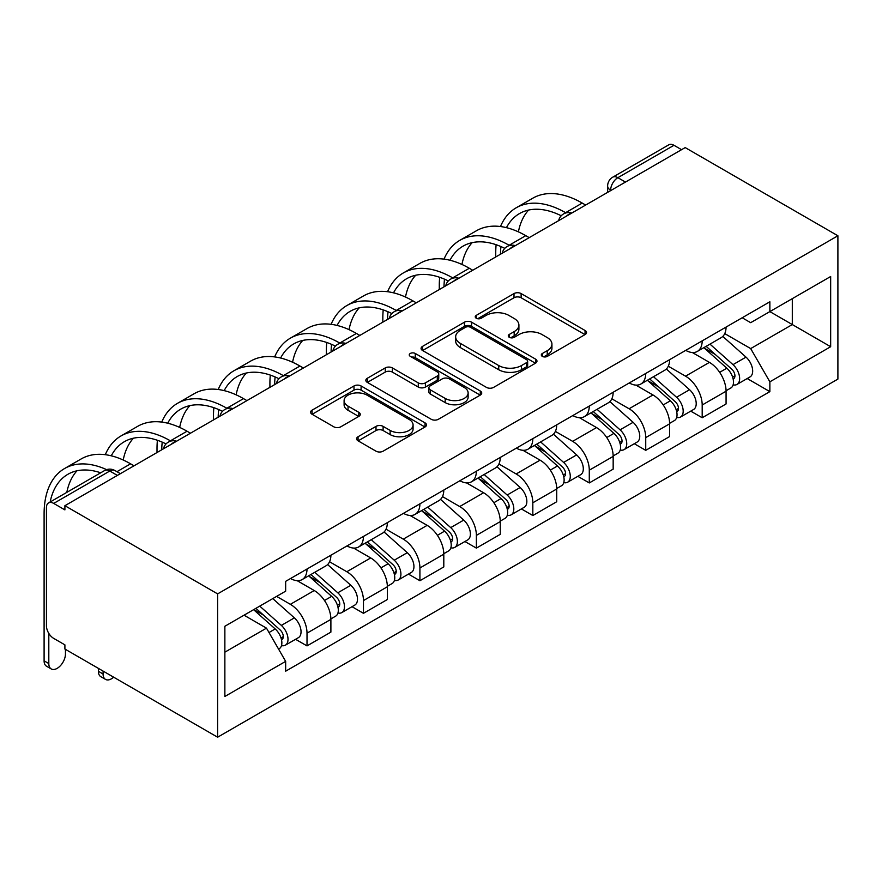 <?xml version="1.0" encoding="UTF-8"?>
<svg xmlns="http://www.w3.org/2000/svg" width="882" height="882" viewBox="0 0 882 882"><rect width="100%" height="100%" fill="white"/><g stroke="black" fill="none" stroke-linecap="round" stroke-linejoin="round"><path stroke-width="1.32" d="M542.342 356.383A3.517 2.029 0 0 0 547.314 356.383L585.053 334.587A5.027 2.9 0 0 0 586.53 332.536A5.027 2.9 0 0 0 585.053 330.485L521.119 293.574A5.027 2.9 0 0 0 514.008 293.574L476.269 315.37A3.517 2.029 0 0 0 475.244 316.803A3.517 2.029 0 0 0 476.269 318.237A3.517 2.029 0 0 0 481.241 318.237L486.125 315.414A16.074 9.283 0 0 1 508.859 315.414L514.184 318.49A16.074 9.283 0 0 1 518.903 325.05A16.074 9.283 0 0 1 514.184 331.621L509.3 334.432A3.517 2.029 0 0 0 508.275 335.877A3.517 2.029 0 0 0 509.3 337.31A3.517 2.029 0 0 0 514.272 337.31L519.167 334.487A16.074 9.283 0 0 1 541.901 334.487L547.226 337.563A16.074 9.283 0 0 1 551.934 344.123A16.074 9.283 0 0 1 547.226 350.694L542.342 353.506A3.517 2.029 0 0 0 541.305 354.95A3.517 2.029 0 0 0 542.342 356.383L542.342 353.506M358.07 436.722A5.027 2.9 0 0 0 356.604 438.773A5.027 2.9 0 0 0 358.07 440.824L376.008 451.176A5.027 2.9 0 0 0 383.119 451.176L425.025 426.976A5.027 2.9 0 0 0 426.502 424.926A5.027 2.9 0 0 0 425.025 422.875L361.091 385.963A5.027 2.9 0 0 0 353.991 385.963L312.074 410.163A5.027 2.9 0 0 0 310.596 412.214A5.027 2.9 0 0 0 312.074 414.264L333.738 426.778A5.027 2.9 0 0 0 340.838 426.778L358.787 416.414A5.027 2.9 0 0 0 360.253 414.364A5.027 2.9 0 0 0 358.787 412.313L348.037 406.117A13.439 7.762 0 0 1 344.101 400.626A13.439 7.762 0 0 1 352.392 393.46A13.439 7.762 0 0 1 367.044 395.147L409.138 419.446A13.439 7.762 0 0 1 413.074 424.926A13.439 7.762 0 0 1 404.772 432.103A13.439 7.762 0 0 1 390.131 430.416L383.119 426.37A5.027 2.9 0 0 0 376.008 426.37L358.07 436.722L358.07 440.824M217.622 593.884L64.904 505.706L685.182 147.592L837.9 235.77L217.622 593.884L217.622 737.209L837.9 379.095L837.9 235.77M486.478 387.396A5.027 2.9 0 0 0 493.589 387.396L535.506 363.197A5.027 2.9 0 0 0 536.973 361.146A5.027 2.9 0 0 0 535.506 359.095L471.561 322.184A5.027 2.9 0 0 0 464.461 322.184L422.544 346.383A5.027 2.9 0 0 0 421.067 348.434A5.027 2.9 0 0 0 422.544 350.485L486.478 387.396M411.696 357.144A3.517 2.029 0 0 1 415.257 357.64L415.257 353.462L480.271 390.991A5.027 2.9 0 0 1 481.737 393.041A5.027 2.9 0 0 1 480.271 395.092L438.354 419.292A5.027 2.9 0 0 1 431.243 419.292L367.309 382.38L367.309 378.279A5.027 2.9 0 0 0 365.832 380.329A5.027 2.9 0 0 0 367.309 382.38M367.309 378.279L385.247 367.915A5.027 2.9 0 0 1 392.347 367.915L418.277 382.887A5.027 2.9 0 0 0 425.389 382.887L437.285 376.019A5.027 2.9 0 0 0 438.751 373.968A5.027 2.9 0 0 0 437.285 371.917L410.284 356.328A3.517 2.029 0 0 1 409.259 354.895A3.517 2.029 0 0 1 411.431 353.021A3.517 2.029 0 0 1 415.257 353.462M64.904 505.706L64.904 509.884L53.692 503.413A10.231 5.909 -120 0 0 48.576 502.905A10.231 5.909 -120 0 0 46.448 507.591L46.448 625.845A10.231 5.909 -120 0 0 53.692 638.381L64.904 644.863L64.904 649.042L217.622 737.209M625.47 182.067L617.874 177.679A10.231 5.909 60 0 0 612.758 177.172L668.843 144.791A10.231 5.909 60 0 1 673.969 145.298L617.874 177.679A10.231 5.909 120 0 0 610.631 190.214L610.631 190.633M681.566 149.686L673.969 145.298M702.193 340.86A23.538 13.594 60 0 1 697.32 351.433L721.2 337.641A23.538 13.594 -120 0 0 726.073 327.068M668.291 366.206L685.546 376.173A23.538 13.594 60 0 1 702.193 405.003L726.073 391.211A23.538 13.594 -120 0 0 709.426 362.381L692.337 352.513M726.073 391.211L726.073 403.956L702.193 417.748L690.738 411.133M697.32 351.433A23.538 13.594 60 0 1 685.722 350.363M702.193 405.003L702.193 417.748M645.734 373.45A23.538 13.594 60 0 1 640.861 384.023L664.741 370.231A23.538 13.594 -120 0 0 669.625 359.669M634.29 443.734L645.734 450.338L669.625 436.557L669.625 423.812A23.538 13.594 -120 0 0 652.978 394.971L635.878 385.103M640.861 384.023A23.538 13.594 60 0 1 629.274 382.964M611.843 398.807L629.087 408.763A23.538 13.594 60 0 1 645.734 437.593L645.734 450.338M589.286 406.051A23.538 13.594 60 0 1 584.402 416.613L608.293 402.831A23.538 13.594 -120 0 0 613.166 392.258M577.831 476.324L589.286 482.939L613.166 469.147L613.166 456.402A23.538 13.594 -120 0 0 596.519 427.572L579.43 417.693M584.402 416.613A23.538 13.594 60 0 1 572.815 415.554M555.384 431.397L572.639 441.353A23.538 13.594 60 0 1 589.286 470.194L589.286 482.939M532.827 438.641A23.538 13.594 60 0 1 527.954 449.214L551.834 435.421A23.538 13.594 -120 0 0 556.707 424.848M521.372 508.914L532.827 515.529L556.718 501.737L556.718 488.992A23.538 13.594 -120 0 0 540.071 460.161L522.971 450.294M527.954 449.214A23.538 13.594 60 0 1 516.367 448.144M498.936 463.987L516.179 473.954A23.538 13.594 60 0 1 532.827 502.784L532.827 515.529M476.368 471.231A23.538 13.594 60 0 1 471.495 481.804L495.386 468.011A23.538 13.594 -120 0 0 500.259 457.449M464.924 541.515L476.379 548.119L500.259 534.338L500.259 521.593A23.538 13.594 -120 0 0 483.612 492.751L466.512 482.884M471.495 481.804A23.538 13.594 60 0 1 459.908 480.745M442.477 496.588L459.731 506.544A23.538 13.594 60 0 1 476.379 535.374L476.379 548.119M419.92 503.831A23.538 13.594 60 0 1 415.047 514.393L438.927 500.612A23.538 13.594 -120 0 0 443.8 490.039M408.465 574.105L419.92 580.72L443.8 566.928L443.8 554.183A23.538 13.594 -120 0 0 427.153 525.352L410.064 515.474M415.047 514.393A23.538 13.594 60 0 1 403.46 513.335M386.018 529.178L403.272 539.145A23.538 13.594 60 0 1 419.92 567.975L419.92 580.72M363.461 536.421A23.538 13.594 60 0 1 358.588 546.994L382.479 533.202A23.538 13.594 -120 0 0 387.352 522.629M352.017 606.695L363.461 613.31L387.352 599.517L387.352 586.773A23.538 13.594 -120 0 0 370.705 557.942L353.605 548.075M358.588 546.994A23.538 13.594 60 0 1 347.001 545.925M329.57 561.768L346.813 571.734A23.538 13.594 60 0 1 363.461 600.565L363.461 613.31M307.013 569.011A23.538 13.594 60 0 1 302.14 579.584L326.02 565.792A23.538 13.594 -120 0 0 330.893 555.23M295.558 639.296L307.013 645.9L330.893 632.118L330.893 619.373A23.538 13.594 -120 0 0 314.246 590.532L297.157 580.665M302.14 579.584A23.538 13.594 60 0 1 290.542 578.526M276.617 596.386L290.365 604.324A23.538 13.594 60 0 1 307.013 633.155L307.013 645.9M742.181 317.774L750.681 322.68L830.668 276.507L792.301 298.656L792.301 324.565L750.681 348.588L724.75 333.617M224.866 652.173L266.485 628.149L285.658 661.368L224.866 696.471L224.866 626.264L285.658 591.161L285.658 581.348L769.865 301.787L769.865 311.611L830.668 346.714L769.865 381.818L750.681 348.588M830.668 276.507L830.668 346.714M285.658 661.368L285.658 671.191L769.865 391.63L769.865 381.818M266.485 628.149L244.038 615.195M747.197 378.543L769.865 391.63M543.742 356.879L547.226 354.873A16.074 9.283 0 0 0 551.934 348.302L551.934 344.123M518.903 325.05L518.903 329.229A16.074 9.283 0 0 1 514.184 335.799L510.711 337.806M584.987 334.631L521.119 297.752A5.027 2.9 0 0 0 514.008 297.752L477.68 318.733M535.44 363.241L471.561 326.362A5.027 2.9 0 0 0 464.461 326.362L422.61 350.529M526.62 362.59A3.517 2.029 0 0 0 527.657 361.146A3.517 2.029 0 0 0 526.62 359.713L470.492 327.31A3.517 2.029 0 0 0 465.52 327.31L460.371 330.287A16.074 9.283 0 0 0 455.663 336.847A16.074 9.283 0 0 0 460.371 343.407L498.738 365.556A16.074 9.283 0 0 0 521.471 365.556L526.62 362.59L526.62 366.769A3.517 2.029 0 0 0 527.657 365.324L527.657 361.146M455.663 336.847L455.663 341.025A16.074 9.283 0 0 0 460.371 347.585L460.371 343.407M526.62 366.769L521.471 369.734A16.074 9.283 0 0 1 498.738 369.734L460.371 347.585M367.375 382.413L385.247 372.094L385.247 367.915M438.751 373.968L438.751 378.146A5.027 2.9 0 0 1 437.285 380.197L425.389 387.066A5.027 2.9 0 0 1 418.277 387.066L392.347 372.094A5.027 2.9 0 0 0 385.247 372.094M415.257 357.64L480.194 395.125M445.19 398.421A13.439 7.762 0 0 0 459.831 400.108A13.439 7.762 0 0 0 468.133 392.942A13.439 7.762 0 0 0 464.197 387.452L449.357 378.885A5.027 2.9 0 0 0 442.257 378.885L430.361 385.765A5.027 2.9 0 0 0 428.884 387.815A5.027 2.9 0 0 0 430.361 389.866L445.19 398.421L445.19 402.6A13.439 7.762 0 0 0 459.831 404.287A13.439 7.762 0 0 0 468.133 397.12L468.133 392.942M428.884 387.815L428.884 391.994A5.027 2.9 0 0 0 430.361 394.045L430.361 389.866M445.19 402.6L430.361 394.045M413.074 424.926L413.074 429.104A13.439 7.762 0 0 1 404.772 436.281A13.439 7.762 0 0 1 390.131 434.594L383.119 430.548A5.027 2.9 0 0 0 376.008 430.548L358.136 440.868M344.101 400.626L344.101 404.805A13.439 7.762 0 0 0 348.037 410.295L348.037 406.117M358.709 416.458L348.037 410.295M424.959 427.02L361.091 390.142A5.027 2.9 0 0 0 353.991 390.142L312.14 414.308M703.825 347.673L726.834 368.202A12.8 7.387 60 0 1 730.847 387.981L726.073 390.737M704.431 348.214L715.258 354.465M706.14 346.328L731.74 369.172A6.141 3.55 60 0 1 733.67 378.665A6.141 3.55 60 0 1 733.107 378.896M709.977 344.123L732.986 364.652A12.8 7.387 60 0 1 736.999 384.431A12.8 7.387 60 0 1 733.129 384.839M722.799 336.417L746.007 357.122A12.8 7.387 60 0 1 750.031 376.912L736.999 384.431M585.659 205.054L582.23 203.069A98.773 57.032 -120 0 0 532.838 198.174L516.191 207.788A98.773 57.032 -120 0 0 500.48 226.531M566.001 212.926L565.582 212.683A98.773 57.032 -120 0 0 516.191 207.788M496.125 244.711A98.773 57.032 -120 0 0 495.739 253.002L495.739 256.971M500.458 254.248A92.125 53.185 60 0 1 500.954 246.585M506.444 227.655A92.125 53.185 60 0 1 519.52 213.554A92.125 53.185 60 0 1 561.228 215.77M518.395 231.856A92.125 53.185 60 0 1 528.605 210.059M647.366 380.263L670.375 400.792A12.8 7.387 60 0 1 674.388 420.582L669.614 423.338M647.983 380.803L658.81 387.055M649.692 378.929L675.292 401.762A6.141 3.55 60 0 1 677.222 411.266A6.141 3.55 60 0 1 676.659 411.486M653.518 376.713L676.527 397.242A12.8 7.387 60 0 1 680.54 417.021A12.8 7.387 60 0 1 676.681 417.44M666.351 369.007L689.559 389.723A12.8 7.387 60 0 1 693.572 409.502L680.54 417.021M590.918 412.853L613.916 433.382A12.8 7.387 60 0 1 617.94 453.172L613.166 455.928M591.524 413.404L602.351 419.656M593.233 411.519L618.833 434.363A6.141 3.55 60 0 1 620.763 443.855A6.141 3.55 60 0 1 620.2 444.076M597.07 409.303L620.068 429.832A12.8 7.387 60 0 1 624.092 449.622A12.8 7.387 60 0 1 620.222 450.029M609.892 401.608L633.1 422.313A12.8 7.387 60 0 1 637.113 442.091L624.092 449.622M529.211 237.644L525.771 235.659A98.773 57.032 -120 0 0 476.39 230.775L459.743 240.378A98.773 57.032 -120 0 0 444.021 259.132M509.553 245.516L509.123 245.273A98.773 57.032 -120 0 0 459.743 240.378M439.677 277.312A98.773 57.032 -120 0 0 439.28 285.603L439.28 289.572M443.999 286.848A92.125 53.185 60 0 1 444.495 279.175M449.985 260.245A92.125 53.185 60 0 1 463.061 246.144A92.125 53.185 60 0 1 504.78 248.36M461.947 264.446A92.125 53.185 60 0 1 472.146 242.649M472.752 270.245L469.312 268.26A98.773 57.032 -120 0 0 419.931 263.365L403.283 272.979A98.773 57.032 -120 0 0 387.573 291.722M453.094 278.117L452.675 277.863A98.773 57.032 -120 0 0 403.283 272.979M383.218 309.902A98.773 57.032 -120 0 0 382.832 318.193L382.832 322.162M387.54 319.438A92.125 53.185 60 0 1 388.047 311.765M393.537 292.835A92.125 53.185 60 0 1 406.613 278.734A92.125 53.185 60 0 1 448.321 280.95M405.488 297.047A92.125 53.185 60 0 1 415.698 275.239M534.459 445.454L557.468 465.983A12.8 7.387 60 0 1 561.481 485.762L556.707 488.518M535.065 445.994L545.903 452.245M536.785 444.109L562.385 466.953A6.141 3.55 60 0 1 564.304 476.445A6.141 3.55 60 0 1 563.752 476.677M540.611 441.904L563.62 462.433A12.8 7.387 60 0 1 567.633 482.211A12.8 7.387 60 0 1 563.774 482.619M553.444 434.198L576.641 454.903A12.8 7.387 60 0 1 580.665 474.692L567.633 482.211M478.011 478.044L501.009 498.573A12.8 7.387 60 0 1 505.033 518.362L500.259 521.119M478.617 478.584L489.444 484.846M480.326 476.71L505.926 499.543A6.141 3.55 60 0 1 507.856 509.046A6.141 3.55 60 0 1 507.293 509.267M484.163 474.494L507.161 495.023A12.8 7.387 60 0 1 511.185 514.801A12.8 7.387 60 0 1 507.315 515.22M496.985 466.787L520.193 487.503A12.8 7.387 60 0 1 524.206 507.282L511.185 514.801M421.552 510.634L444.561 531.162A12.8 7.387 60 0 1 448.574 550.952L443.8 553.709M422.158 511.185L432.985 517.436M423.878 509.3L449.467 532.144A6.141 3.55 60 0 1 451.397 541.636A6.141 3.55 60 0 1 450.834 541.857M427.704 507.084L450.713 527.612A12.8 7.387 60 0 1 454.726 547.402A12.8 7.387 60 0 1 450.856 547.81M440.537 499.388L463.734 520.093A12.8 7.387 60 0 1 467.758 539.872L454.726 547.402M416.304 302.835L412.864 300.85A98.773 57.032 -120 0 0 363.472 295.955L346.824 305.569A98.773 57.032 -120 0 0 331.114 324.311M396.646 310.707L396.216 310.464A98.773 57.032 -120 0 0 346.824 305.569M326.759 342.492A98.773 57.032 -120 0 0 326.373 350.782L326.373 354.751M331.092 352.028A92.125 53.185 60 0 1 331.588 344.366M337.078 325.436A92.125 53.185 60 0 1 350.154 311.335A92.125 53.185 60 0 1 391.862 313.551M349.029 329.636A92.125 53.185 60 0 1 359.239 307.84M359.845 335.425L356.405 333.44A98.773 57.032 -120 0 0 307.024 328.556L290.376 338.159A98.773 57.032 -120 0 0 274.655 356.912M340.187 343.296L339.757 343.054A98.773 57.032 -120 0 0 290.376 338.159M270.311 375.093A98.773 57.032 -120 0 0 269.914 383.383L269.914 387.352M274.633 384.629A92.125 53.185 60 0 1 275.14 376.956M280.619 358.026A92.125 53.185 60 0 1 293.706 343.925A92.125 53.185 60 0 1 335.414 346.141M292.581 362.226A92.125 53.185 60 0 1 302.78 340.43M303.397 368.026L299.957 366.041A98.773 57.032 -120 0 0 250.565 361.146L233.917 370.76A98.773 57.032 -120 0 0 218.207 389.502M283.739 375.897L283.309 375.644A98.773 57.032 -120 0 0 233.917 370.76M213.852 407.682A98.773 57.032 -120 0 0 213.466 415.973L213.466 419.942M218.185 417.219A92.125 53.185 60 0 1 218.681 409.546M224.171 390.616A92.125 53.185 60 0 1 237.247 376.515A92.125 53.185 60 0 1 278.955 378.742M236.122 394.827A92.125 53.185 60 0 1 246.332 373.02M365.093 543.235L388.102 563.763A12.8 7.387 60 0 1 392.115 583.542L387.341 586.298M365.71 543.775L376.537 550.026M367.419 541.89L393.019 564.734A6.141 3.55 60 0 1 394.949 574.226A6.141 3.55 60 0 1 394.386 574.458M371.245 539.685L394.254 560.213A12.8 7.387 60 0 1 398.267 579.992A12.8 7.387 60 0 1 394.408 580.4M384.078 531.978L407.286 552.683A12.8 7.387 60 0 1 411.299 572.473L398.267 579.992M246.938 400.615L243.498 398.631A98.773 57.032 -120 0 0 194.117 393.736L177.469 403.35A98.773 57.032 -120 0 0 161.748 422.092M227.28 408.487L226.85 408.245A98.773 57.032 -120 0 0 177.469 403.35M157.404 440.272A98.773 57.032 -120 0 0 157.007 448.563L157.007 452.532M161.726 449.809A92.125 53.185 60 0 1 162.233 442.147M167.712 423.217A92.125 53.185 60 0 1 180.788 409.116A92.125 53.185 60 0 1 222.507 411.332M179.674 427.417A92.125 53.185 60 0 1 189.873 405.621M308.645 575.825L331.643 596.353A12.8 7.387 60 0 1 335.667 616.143L330.893 618.899M309.251 576.365L320.078 582.627M310.96 574.491L336.56 597.323A6.141 3.55 60 0 1 338.49 606.827A6.141 3.55 60 0 1 337.927 607.048M314.797 572.275L337.795 592.803A12.8 7.387 60 0 1 341.819 612.582A12.8 7.387 60 0 1 337.949 613.001M327.619 564.579L350.827 585.284A12.8 7.387 60 0 1 354.84 605.063L341.819 612.582M190.479 433.205L187.05 431.221A98.773 57.032 -120 0 0 137.658 426.337L121.01 435.94A98.773 57.032 -120 0 0 105.3 454.693M170.821 441.077L170.402 440.835A98.773 57.032 -120 0 0 121.01 435.94M111.264 455.807A92.125 53.185 60 0 1 124.34 441.706A92.125 53.185 60 0 1 166.048 443.922M123.215 460.007A92.125 53.185 60 0 1 133.425 438.211M105.52 679.394L100.824 676.681A11.775 6.791 -60 0 1 98.387 671.29L103.084 674.013A11.775 6.791 120 0 0 105.52 679.394A11.775 6.791 120 0 0 113.646 677.178M253.597 609.671L275.195 628.943A12.8 7.387 60 0 1 279.208 648.733L278.58 649.097M253.818 609.55L263.63 615.217M255.912 608.337L280.112 629.924A6.141 3.55 60 0 1 282.031 639.417A6.141 3.55 60 0 1 281.479 639.637M259.749 606.121L281.347 625.393A12.8 7.387 60 0 1 285.36 645.183A12.8 7.387 60 0 1 281.501 645.591M272.781 598.602L294.379 617.874A12.8 7.387 60 0 1 298.392 637.664L285.36 645.183M103.084 674.013L103.084 671.081M98.387 668.369L98.387 671.29M51.244 668.953L46.537 666.23A11.775 6.791 -60 0 1 44.1 660.85L48.808 663.562A11.775 6.791 120 0 0 51.244 668.953A11.775 6.791 120 0 0 60.318 665.8A11.775 6.791 120 0 0 65.455 653.948L65.455 649.35M134.031 465.806L130.591 463.822A98.773 57.032 -120 0 0 81.199 458.927L64.562 468.54A98.773 57.032 -120 0 0 44.1 513.754L44.1 660.85M106.623 469.643A98.773 57.032 -120 0 0 64.562 468.54M48.808 663.562L48.808 633.375M50.164 501.99A92.125 53.185 60 0 1 67.881 474.296A92.125 53.185 60 0 1 100.724 472.796M66.812 492.377A92.125 53.185 60 0 1 76.966 470.812M610.994 190.424L610.631 190.214A10.231 5.909 0 0 1 607.632 186.036L607.632 192.364M363.461 600.565L387.352 586.773M419.92 567.975L443.8 554.183M476.379 535.374L500.259 521.593M532.827 502.784L556.718 488.992M589.286 470.194L613.166 456.402M645.734 437.593L669.625 423.812M307.013 633.155L330.893 619.373M290.365 604.324L314.246 590.532M346.813 571.734L370.705 557.942M403.272 539.145L427.153 525.352M459.731 506.544L483.612 492.751M516.179 473.954L540.071 460.161M572.639 441.353L596.519 427.572M629.087 408.763L652.978 394.971M685.546 376.173L709.426 362.381M570.919 213.565A10.231 5.909 120 0 0 566.398 216.178M514.46 246.166A10.231 5.909 120 0 0 509.939 248.768M458.012 278.756A10.231 5.909 120 0 0 453.491 281.369M401.553 311.346A10.231 5.909 120 0 0 397.032 313.959M345.094 343.947A10.231 5.909 120 0 0 340.573 346.549M288.646 376.537A10.231 5.909 120 0 0 284.125 379.15M232.186 409.127A10.231 5.909 120 0 0 227.666 411.74M175.739 441.728A10.231 5.909 120 0 0 171.218 444.33M117.383 475.409L109.787 471.021L53.692 503.413M120.382 473.678L114.903 470.514A10.231 5.909 120 0 0 109.787 471.021A10.231 5.909 60 0 0 104.66 470.514L48.576 502.905M547.226 354.873L547.226 350.694M509.3 337.31L509.3 334.432M514.184 335.799L514.184 331.621M476.269 318.237L476.269 315.37M514.008 297.752L514.008 293.574M521.119 297.752L521.119 293.574M585.053 334.587L585.053 330.485M422.544 350.485L422.544 346.383M464.461 326.362L464.461 322.184M471.561 326.362L471.561 322.184M535.506 363.197L535.506 359.095M498.738 369.734L498.738 365.556M521.471 369.734L521.471 365.556M392.347 372.094L392.347 367.915M418.277 387.066L418.277 382.887M425.389 387.066L425.389 382.887M437.285 380.197L437.285 376.019M480.271 395.092L480.271 390.991M376.008 430.548L376.008 426.37M383.119 430.548L383.119 426.37M390.131 434.594L390.131 430.416M358.787 416.414L358.787 412.313M312.074 414.264L312.074 410.163M353.991 390.142L353.991 385.963M361.091 390.142L361.091 385.963M425.025 426.976L425.025 422.875M726.834 368.202L719.657 372.336M734.938 375.853L732.633 377.187M746.007 357.122L732.986 364.652M565.582 212.683L582.23 203.069M670.375 400.792L663.198 404.937M678.49 408.454L676.185 409.777M689.559 389.723L676.527 397.242M613.916 433.382L606.75 437.527M622.031 441.044L619.726 442.378M633.1 422.313L620.068 429.832M509.123 245.273L525.771 235.659M452.675 277.863L469.312 268.26M557.468 465.983L550.291 470.117M565.582 473.634L563.278 474.968M576.641 454.903L563.62 462.433M501.009 498.573L493.843 502.718M509.123 506.235L506.819 507.569M520.193 487.503L507.161 495.023M444.561 531.162L437.384 535.308M452.675 538.825L450.36 540.159M463.734 520.093L450.713 527.612M396.216 310.464L412.864 300.85M339.757 343.054L356.405 333.44M283.309 375.644L299.957 366.041M388.102 563.763L380.925 567.898M396.216 571.415L393.912 572.749M407.286 552.683L394.254 560.213M226.85 408.245L243.498 398.631M331.643 596.353L324.477 600.499M339.757 604.016L337.453 605.35M350.827 585.284L337.795 592.803M170.402 440.835L187.05 431.221M275.195 628.943L269.01 632.515M283.309 636.606L281.005 637.94M294.379 617.874L281.347 625.393M116.942 471.694L130.591 463.822M571.79 213.069A10.231 10.231 0 0 0 558.648 220.643M515.331 245.659A10.231 10.231 0 0 0 502.2 253.244M458.872 278.249A10.231 10.231 0 0 0 445.741 285.834M402.424 310.85A10.231 10.231 0 0 0 389.293 318.435M345.965 343.44A10.231 10.231 0 0 0 332.834 351.025M289.517 376.03A10.231 10.231 0 0 0 276.375 383.615M233.057 408.631A10.231 10.231 0 0 0 219.927 416.216M176.598 441.221A10.231 10.231 0 0 0 163.468 448.806M114.903 470.514A10.231 10.231 0 0 0 104.66 470.514M612.758 177.172A10.231 10.231 0 0 0 607.632 186.036"/></g></svg>
